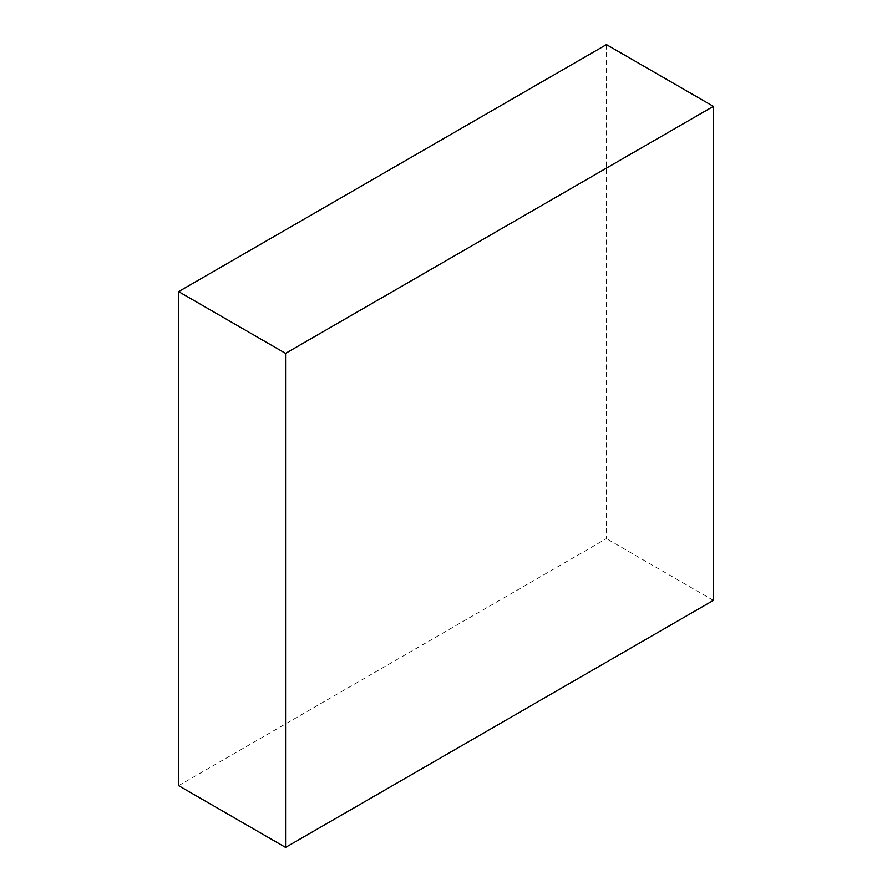 <?xml version="1.0" encoding="UTF-8"?>
<svg xmlns="http://www.w3.org/2000/svg" width="892" height="892" viewBox="0 0 892 892"><rect width="100%" height="100%" fill="white"/><g stroke="black" fill="none" stroke-linecap="round" stroke-linejoin="round"><path stroke-width="0.67" stroke-dasharray="4.46 3.34" d="M178.601 785.651L606.437 538.634L606.437 44.6M713.399 600.383L606.437 538.634"/><path stroke-width="1.34" d="M713.399 106.349L606.437 44.6L178.601 291.617L178.601 785.651L285.563 847.4L713.399 600.383L713.399 106.349L285.563 353.366L178.601 291.617M285.563 353.366L285.563 847.4"/></g></svg>
